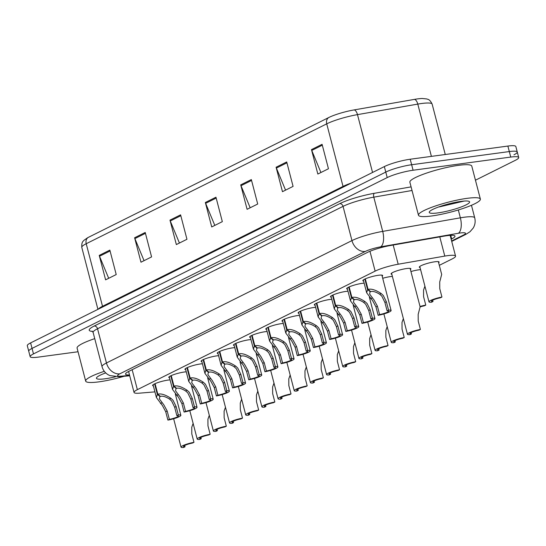 <?xml version="1.0" encoding="UTF-8"?>
<svg xmlns="http://www.w3.org/2000/svg" width="546" height="546" viewBox="0 0 546 546"><rect width="100%" height="100%" fill="white"/><g stroke="black" fill="none" stroke-linecap="round" stroke-linejoin="round"><path stroke-width="0.82" d="M250.396 337.496A10.238 1.638 -14.6 0 1 249.631 337.107A10.238 1.638 -14.6 0 1 254.764 334.254A10.238 1.638 -14.6 0 1 265.199 331.702A10.238 1.638 -14.6 0 1 267.11 331.518M218.052 353.617A10.238 1.638 -14.6 0 1 217.288 353.228A10.238 1.638 -14.6 0 1 222.42 350.375A10.238 1.638 -14.6 0 1 232.855 347.829A10.238 1.638 -14.6 0 1 234.766 347.638M201.877 361.677A10.238 1.638 -14.6 0 1 201.119 361.288A10.238 1.638 -14.6 0 1 206.245 358.435A10.238 1.638 -14.6 0 1 216.68 355.89A10.238 1.638 -14.6 0 1 218.591 355.699M185.708 369.744A10.238 1.638 -14.6 0 1 184.944 369.349A10.238 1.638 -14.6 0 1 190.076 366.502A10.238 1.638 -14.6 0 1 200.505 363.95A10.238 1.638 -14.6 0 1 202.423 363.766M169.533 377.805A10.238 1.638 -14.6 0 1 168.769 377.416A10.238 1.638 -14.6 0 1 173.901 374.563A10.238 1.638 -14.6 0 1 184.336 372.01A10.238 1.638 -14.6 0 1 186.247 371.826M234.22 345.557A10.238 1.638 -14.6 0 1 233.463 345.168A10.238 1.638 -14.6 0 1 238.595 342.315A10.238 1.638 -14.6 0 1 249.024 339.769A10.238 1.638 -14.6 0 1 250.942 339.578M266.571 329.436A10.238 1.638 -14.6 0 1 265.806 329.047A10.238 1.638 -14.6 0 1 270.939 326.194A10.238 1.638 -14.6 0 1 281.367 323.642A10.238 1.638 -14.6 0 1 283.285 323.457M282.739 321.376A10.238 1.638 -14.6 0 1 281.982 320.98A10.238 1.638 -14.6 0 1 287.107 318.134A10.238 1.638 -14.6 0 1 297.543 315.581A10.238 1.638 -14.6 0 1 299.454 315.397M298.915 313.308A10.238 1.638 -14.6 0 1 298.15 312.919A10.238 1.638 -14.6 0 1 303.283 310.073A10.238 1.638 -14.6 0 1 313.718 307.521A10.238 1.638 -14.6 0 1 315.629 307.33M315.083 305.248A10.238 1.638 -14.6 0 1 314.325 304.859A10.238 1.638 -14.6 0 1 319.458 302.006A10.238 1.638 -14.6 0 1 329.886 299.461A10.238 1.638 -14.6 0 1 331.804 299.269M331.258 297.188A10.238 1.638 -14.6 0 1 330.494 296.799A10.238 1.638 -14.6 0 1 335.626 293.946A10.238 1.638 -14.6 0 1 346.062 291.4A10.238 1.638 -14.6 0 1 347.973 291.209M347.433 289.127A10.238 1.638 -14.6 0 1 346.669 288.738A10.238 1.638 -14.6 0 1 351.801 285.886A10.238 1.638 -14.6 0 1 362.23 283.333A10.238 1.638 -14.6 0 1 364.148 283.149M363.602 281.067A10.238 1.638 -14.6 0 1 362.844 280.678A10.238 1.638 -14.6 0 1 367.97 277.825A10.238 1.638 -14.6 0 1 378.405 275.273A10.238 1.638 -14.6 0 1 382.65 275.518A10.238 1.638 -14.6 0 1 382.173 276.228M153.358 385.865A10.238 1.638 -14.6 0 1 152.6 385.476A10.238 1.638 -14.6 0 1 157.733 382.623A10.238 1.638 -14.6 0 1 168.161 380.071A10.238 1.638 -14.6 0 1 170.079 379.886M382.712 278.289A10.238 1.638 -14.6 0 1 390.465 276.59A10.238 1.638 -14.6 0 1 392.376 276.399M391.83 274.317A10.238 1.638 -14.6 0 1 391.072 273.928A10.238 1.638 -14.6 0 1 396.205 271.075A10.238 1.638 -14.6 0 1 406.633 268.53A10.238 1.638 -14.6 0 1 410.879 268.769A10.238 1.638 -14.6 0 1 410.401 269.478M410.94 271.539A10.238 1.638 -14.6 0 1 418.693 269.84A10.238 1.638 -14.6 0 1 420.604 269.656M420.065 267.574A10.238 1.638 -14.6 0 1 419.301 267.178A10.238 1.638 -14.6 0 1 424.433 264.332A10.238 1.638 -14.6 0 1 434.862 261.78A10.238 1.638 -14.6 0 1 439.107 262.019A10.238 1.638 -14.6 0 1 438.636 262.735M439.312 265.336L452.252 258.886A19.192 3.071 165.4 0 0 455.562 256.108A19.192 3.071 165.4 0 0 444.792 256.088L398.191 264.223A19.192 3.071 165.4 0 0 375.136 271.137L137.36 389.66A19.192 3.071 165.4 0 0 134.05 392.438A19.192 3.071 165.4 0 0 139.517 393.168L154.928 391.871M78.037 351.754L38.124 357.139A19.192 3.071 -14.6 0 1 30.167 356.681L28.733 351.187A19.192 3.071 -14.6 0 1 32.043 348.403L385.776 172.086A19.192 3.071 -14.6 0 1 411.643 164.735L509.309 151.563A19.192 3.071 -14.6 0 1 517.267 152.013L515.833 146.519A19.192 3.071 -14.6 0 0 507.876 146.062L410.21 159.234A19.192 3.071 -14.6 0 0 384.343 166.585L30.61 342.902A19.192 3.071 -14.6 0 0 27.3 345.686L28.733 351.187A19.192 3.071 -14.6 0 1 32.043 348.403L385.776 172.086A19.192 3.071 -14.6 0 1 411.643 164.735L509.309 151.563A19.192 3.071 -14.6 0 1 517.267 152.013A19.192 3.071 -14.6 0 1 513.957 154.798M88.343 237.367L328.869 117.479A20.98 3.358 -14.6 0 1 354.081 109.923L414.38 99.392A20.98 3.358 -14.6 0 1 422.27 98.498L426.754 98.942C427.538 99.515 429.415 98.533 432.145 104.115A25.587 4.088 165.4 0 0 417.786 104.095L357.48 114.626A25.587 4.088 165.4 0 0 326.733 123.84L86.213 243.728A6.395 5.03 -116.5 0 1 88.343 237.367A20.98 3.358 -14.6 0 0 87.674 237.715L83.948 240.315C83.545 241.202 81.45 241.264 81.798 247.434L97.925 309.35M286.711 161.944L293.079 186.391L282.466 191.68L276.099 167.233L286.711 161.944M322.085 144.315L328.453 168.755L317.84 174.044L311.473 149.604L322.085 144.315M180.59 214.844L186.957 239.285L176.344 244.574L169.983 220.134L180.59 214.844M145.222 232.473L151.583 256.913L140.977 262.203L134.609 237.763L145.222 232.473M109.848 250.109L116.216 274.549L105.603 279.839L99.236 255.398L109.848 250.109M251.337 179.579L257.705 204.02L247.092 209.309L240.725 184.869L251.337 179.579M215.963 197.208L222.331 221.649L211.718 226.945L205.351 202.498L215.963 197.208M214.803 225.402L205.637 203.337A5.119 4.027 -116.5 0 1 205.351 202.498M250.177 207.773L241.011 185.708A5.119 4.027 -116.5 0 1 240.725 184.869M108.688 278.303L99.515 256.238A5.119 4.027 -116.5 0 1 99.236 255.398M144.055 260.667L134.889 238.602A5.119 4.027 -116.5 0 1 134.609 237.763M179.429 243.038L170.263 220.973A5.119 4.027 -116.5 0 1 169.983 220.134M320.925 172.509L311.752 150.443A5.119 4.027 -116.5 0 1 311.473 149.604M285.551 190.138L276.385 168.072A5.119 4.027 -116.5 0 1 276.099 167.233M30.167 356.681A19.192 3.071 -14.6 0 1 33.477 353.904L387.21 177.58A19.192 3.071 -14.6 0 1 413.076 170.236L510.742 157.064A19.192 3.071 -14.6 0 1 518.7 157.514A19.192 3.071 -14.6 0 1 515.39 160.292L475.45 180.2M451.153 239.175L451.678 238.916A19.192 3.071 165.4 0 0 454.989 236.138A19.192 3.071 165.4 0 0 444.219 236.118L390.54 245.488A19.192 3.071 165.4 0 0 367.478 252.402L128.836 371.355A19.192 3.071 165.4 0 0 125.525 374.133A19.192 3.071 165.4 0 0 129.498 374.959M184.705 445.468L185.039 446.778L183.586 447.502A9.596 1.536 165.4 0 1 181.033 447.126A9.596 1.536 165.4 0 1 193.98 442.321L191.796 433.94L191.762 427.225L193.127 423.409M185.039 446.778A7.037 1.126 -14.6 0 1 183.511 446.478A7.037 1.126 -14.6 0 1 192.526 443.045L193.98 442.321M155.071 383.661L157.814 394.198C161.015 393.338 165.383 394.71 170.905 398.3L173.021 400.245L176.126 406.545L178.303 414.926A9.596 1.536 165.4 0 1 180.863 415.308A9.596 1.536 165.4 0 1 167.909 420.106L165.725 411.725L162.408 405.535L156.409 397.556L157.357 394.424L154.607 383.872M159.93 395.98L159.391 398.86L163.82 404.832L167.185 411.002L169.369 419.383A7.037 1.126 -14.6 0 0 178.385 415.95A7.037 1.126 -14.6 0 0 176.849 415.656L174.665 407.275L171.601 400.955L169.451 399.024C165.609 396.655 162.599 395.775 160.422 396.396L157.814 394.198M160.087 396.56L157.357 394.424M167.909 420.106L169.369 419.383M176.849 415.656L178.303 414.926M124.106 376.269A31.982 5.112 -14.6 0 1 98.949 381.852A31.982 5.112 -14.6 0 1 85.681 381.101A31.982 5.112 -14.6 0 1 104.3 371.321M115.438 376.781A20.857 3.337 -14.6 0 1 105.098 378.788A20.857 3.337 -14.6 0 1 96.581 377.702A20.857 3.337 -14.6 0 1 105.719 372.904M85.681 381.101L77.088 348.102A31.982 5.112 -14.6 0 1 94.738 338.643M467.11 198.341A31.982 5.112 -14.6 0 1 480.371 199.092A31.982 5.112 -14.6 0 1 464.339 208.006A31.982 5.112 -14.6 0 1 431.736 215.97A31.982 5.112 -14.6 0 1 418.468 215.22A31.982 5.112 -14.6 0 1 434.507 206.306A31.982 5.112 -14.6 0 1 467.11 198.341M418.468 215.22L409.875 182.221A31.982 5.112 -14.6 0 1 425.907 173.307A31.982 5.112 -14.6 0 1 458.51 165.342A31.982 5.112 -14.6 0 1 471.778 166.093L480.371 199.092M437.892 212.906A20.857 3.337 -14.6 0 1 429.368 211.821A20.857 3.337 -14.6 0 1 460.954 201.406A20.857 3.337 -14.6 0 1 469.205 201.447A20.857 3.337 -14.6 0 1 460.558 207.207A20.857 3.337 -14.6 0 1 437.892 212.906M439.373 206.893L464.12 201.071M442.874 205.555L455.903 203.037L461.936 201.283M171.246 375.6L173.99 386.131C177.191 385.278 181.552 386.643 187.08 390.24L189.189 392.185L192.294 398.484L194.478 406.866A9.596 1.536 165.4 0 1 197.031 407.248A9.596 1.536 165.4 0 1 184.084 412.046L181.9 403.665L178.576 397.474L172.577 389.496L173.526 386.363L170.775 375.812M176.105 387.919L175.559 390.8L179.996 396.771L183.354 402.941L185.538 411.322A7.037 1.126 -14.6 0 0 194.56 407.889A7.037 1.126 -14.6 0 0 193.025 407.589L190.841 399.208L187.776 392.888L185.626 390.963C181.777 388.595 178.767 387.715 176.597 388.329L173.99 386.131M176.256 388.499L173.526 386.363M184.084 412.046L185.538 411.322M193.025 407.589L194.478 406.866M187.421 367.533L190.165 378.071C193.366 377.218 197.727 378.583 203.249 382.18L205.364 384.125L208.47 390.424L210.654 398.805A9.596 1.536 165.4 0 1 213.206 399.181A9.596 1.536 165.4 0 1 200.259 403.985L198.075 395.604L194.751 389.414L188.752 381.436L189.701 378.303L186.95 367.751M192.281 379.859L191.735 382.739L196.164 388.711L199.529 394.881L201.713 403.262A7.037 1.126 -14.6 0 0 210.729 399.829A7.037 1.126 -14.6 0 0 209.193 399.529L207.016 391.148L203.945 384.828L201.802 382.903C197.952 380.535 194.942 379.654 192.772 380.269L190.165 378.071M192.431 380.439L189.701 378.303M200.259 403.985L201.713 403.262M209.193 399.529L210.654 398.805M203.59 359.473L206.333 370.011C209.534 369.157 213.895 370.522 219.424 374.119L221.533 376.064L224.638 382.364L226.822 390.745A9.596 1.536 165.4 0 1 229.381 391.12A9.596 1.536 165.4 0 1 216.428 395.925L214.244 387.544L210.927 381.354L204.927 373.375L205.869 370.243L203.126 359.691M208.449 371.792L207.91 374.672L212.339 380.644L215.704 386.821L217.881 395.202A7.037 1.126 -14.6 0 0 226.904 391.769A7.037 1.126 -14.6 0 0 225.368 391.468L223.184 383.087L220.12 376.767L217.97 374.843C214.121 372.468 211.118 371.594 208.941 372.208L206.333 370.011M208.599 372.379L205.869 370.243M216.428 395.925L217.881 395.202M225.368 391.468L226.822 390.745M219.765 351.412L222.509 361.95C225.71 361.09 230.071 362.462 235.592 366.052L237.708 368.004L240.813 374.303L242.997 382.685A9.596 1.536 165.4 0 1 245.55 383.06A9.596 1.536 165.4 0 1 232.603 387.865L230.419 379.484L227.095 373.293L221.096 365.315L222.045 362.182L219.294 351.631M224.624 363.732L224.078 366.612L228.508 372.584L231.873 378.753L234.057 387.134A7.037 1.126 -14.6 0 0 243.072 383.708A7.037 1.126 -14.6 0 0 241.544 383.408L239.36 375.027L236.295 368.707L234.145 366.775C230.296 364.407 227.286 363.534 225.116 364.148L222.509 361.95M224.775 364.318L222.045 362.182M232.603 387.865L234.057 387.134M241.544 383.408L242.997 382.685M200.873 437.407L201.215 438.718L199.761 439.441A9.596 1.536 165.4 0 1 197.202 439.059A9.596 1.536 165.4 0 1 210.155 434.261L207.971 425.88L207.93 419.164L209.302 415.349M201.215 438.718A7.037 1.126 -14.6 0 1 199.679 438.418A7.037 1.126 -14.6 0 1 208.702 434.985L210.155 434.261M217.049 429.347L217.39 430.651L215.929 431.381A9.596 1.536 165.4 0 1 213.377 430.999A9.596 1.536 165.4 0 1 226.324 426.194L224.147 417.813L224.106 411.104L225.471 407.289M217.39 430.651A7.037 1.126 -14.6 0 1 215.854 430.357A7.037 1.126 -14.6 0 1 224.87 426.924L226.324 426.194M233.217 421.287L233.558 422.59L232.105 423.321A9.596 1.536 165.4 0 1 229.552 422.938A9.596 1.536 165.4 0 1 242.499 418.134L240.315 409.753L240.274 403.044L241.646 399.228M233.558 422.59A7.037 1.126 -14.6 0 1 232.023 422.297A7.037 1.126 -14.6 0 1 241.045 418.864L242.499 418.134M249.392 413.226L249.734 414.53L248.28 415.253A9.596 1.536 165.4 0 1 245.72 414.878A9.596 1.536 165.4 0 1 258.674 410.073L256.49 401.692L256.449 394.983L257.821 391.161M249.734 414.53A7.037 1.126 -14.6 0 1 248.198 414.23A7.037 1.126 -14.6 0 1 257.214 410.797L258.674 410.073M265.568 405.159L265.902 406.47L264.448 407.193A9.596 1.536 165.4 0 1 261.896 406.818A9.596 1.536 165.4 0 1 274.843 402.013L272.659 393.632L272.625 386.916L273.99 383.101M265.902 406.47A7.037 1.126 -14.6 0 1 264.373 406.169A7.037 1.126 -14.6 0 1 273.389 402.736L274.843 402.013M281.736 397.099L282.077 398.409L280.624 399.133A9.596 1.536 165.4 0 1 278.064 398.757A9.596 1.536 165.4 0 1 291.018 393.953L288.834 385.572L288.793 378.856L290.165 375.041M282.077 398.409A7.037 1.126 -14.6 0 1 280.542 398.109A7.037 1.126 -14.6 0 1 289.564 394.676L291.018 393.953M297.911 389.039L298.252 390.349L296.792 391.072A9.596 1.536 165.4 0 1 294.239 390.69A9.596 1.536 165.4 0 1 307.186 385.892L305.009 377.511L304.968 370.795L306.333 366.98M298.252 390.349A7.037 1.126 -14.6 0 1 296.717 390.049A7.037 1.126 -14.6 0 1 305.733 386.616L307.186 385.892M314.08 380.978L314.421 382.282L312.967 383.012A9.596 1.536 165.4 0 1 310.415 382.63A9.596 1.536 165.4 0 1 323.362 377.825L321.178 369.444L321.137 362.735L322.509 358.92M314.421 382.282A7.037 1.126 -14.6 0 1 312.885 381.988A7.037 1.126 -14.6 0 1 321.908 378.555L323.362 377.825M235.933 343.352L238.677 353.89C241.878 353.03 246.246 354.402 251.767 357.992L253.883 359.937L256.989 366.236L259.173 374.617A9.596 1.536 165.4 0 1 261.725 375A9.596 1.536 165.4 0 1 248.771 379.804L246.587 371.423L243.27 365.226L237.271 357.248L238.22 354.122L235.469 343.564M240.793 355.671L240.254 358.551L244.683 364.523L248.048 370.693L250.232 379.074A7.037 1.126 -14.6 0 0 259.248 375.641A7.037 1.126 -14.6 0 0 257.712 375.348L255.528 366.967L252.464 360.647L250.314 358.715C246.471 356.347 243.461 355.473 241.284 356.088L238.677 353.89M240.95 356.258L238.22 354.122M248.771 379.804L250.232 379.074M257.712 375.348L259.173 374.617M252.109 335.292L254.852 345.83C258.053 344.97 262.414 346.341 267.943 349.931L270.052 351.877L273.157 358.176L275.341 366.557A9.596 1.536 165.4 0 1 277.894 366.939A9.596 1.536 165.4 0 1 264.947 371.737L262.762 363.356L259.439 357.166L253.44 349.187L254.388 346.055L251.645 335.503M256.968 347.611L256.422 350.491L260.858 356.463L264.216 362.633L266.4 371.014A7.037 1.126 -14.6 0 0 275.423 367.581A7.037 1.126 -14.6 0 0 273.887 367.287L271.703 358.906L268.639 352.586L266.489 350.655C262.64 348.287 259.63 347.406 257.459 348.027L254.852 345.83M257.118 348.191L254.388 346.055M264.947 371.737L266.4 371.014M273.887 367.287L275.341 366.557M268.284 327.231L271.028 337.762C274.228 336.909 278.59 338.274 284.111 341.871L286.227 343.816L289.332 350.116L291.516 358.497A9.596 1.536 165.4 0 1 294.069 358.879A9.596 1.536 165.4 0 1 281.122 363.677L278.938 355.296L275.614 349.106L269.615 341.127L270.563 337.994L267.813 327.443M273.143 339.551L272.597 342.431L277.027 348.403L280.391 354.572L282.575 362.953A7.037 1.126 -14.6 0 0 291.591 359.521A7.037 1.126 -14.6 0 0 290.056 359.22L287.879 350.839L284.807 344.519L282.664 342.595C278.815 340.226 275.805 339.346 273.635 339.967L271.028 337.762M273.293 340.131L270.563 337.994M281.122 363.677L282.575 362.953M290.056 359.22L291.516 358.497M420.038 306.47A9.596 1.536 165.4 0 1 425.771 305.112L423.587 296.731L423.546 290.015L424.918 286.2M420.147 306.879A7.037 1.126 -14.6 0 1 424.31 305.835L425.771 305.112M432.664 300.198L432.998 301.501L431.545 302.231A9.596 1.536 165.4 0 1 428.992 301.849A9.596 1.536 165.4 0 1 441.939 297.044L439.755 288.663L439.721 281.954L441.68 274.426L438.349 261.63M432.998 301.501A7.037 1.126 -14.6 0 1 431.47 301.208A7.037 1.126 -14.6 0 1 440.486 297.775L441.939 297.044M330.255 372.918L330.596 374.222L329.142 374.952A9.596 1.536 165.4 0 1 326.583 374.57A9.596 1.536 165.4 0 1 339.537 369.765L337.353 361.384L337.312 354.675L338.684 350.86M330.596 374.222A7.037 1.126 -14.6 0 1 329.061 373.928A7.037 1.126 -14.6 0 1 338.076 370.495L339.537 369.765M346.43 364.858L346.765 366.161L345.311 366.885A9.596 1.536 165.4 0 1 342.758 366.509A9.596 1.536 165.4 0 1 355.705 361.705L353.521 353.323L353.487 346.614L354.852 342.799M346.765 366.161A7.037 1.126 -14.6 0 1 345.236 365.861A7.037 1.126 -14.6 0 1 354.252 362.428L355.705 361.705M362.599 356.791L362.94 358.101L361.486 358.824A9.596 1.536 165.4 0 1 358.927 358.449A9.596 1.536 165.4 0 1 371.881 353.644L369.697 345.263L369.656 338.547L371.027 334.732M362.94 358.101A7.037 1.126 -14.6 0 1 361.404 357.801A7.037 1.126 -14.6 0 1 370.427 354.368L371.881 353.644M378.774 348.73L379.115 350.041L377.655 350.764A9.596 1.536 165.4 0 1 375.102 350.389A9.596 1.536 165.4 0 1 388.049 345.584L385.872 337.203L385.831 330.487L387.196 326.672M379.115 350.041A7.037 1.126 -14.6 0 1 377.579 349.74A7.037 1.126 -14.6 0 1 386.595 346.307L388.049 345.584M394.942 340.67L395.284 341.98L393.83 342.704A9.596 1.536 165.4 0 1 391.277 342.322A9.596 1.536 165.4 0 1 404.224 337.524L402.04 329.142L401.999 322.427L403.371 318.611M395.284 341.98A7.037 1.126 -14.6 0 1 393.748 341.68A7.037 1.126 -14.6 0 1 402.771 338.247L404.224 337.524M411.118 332.61L411.459 333.913L410.005 334.643A9.596 1.536 165.4 0 1 407.446 334.261A9.596 1.536 165.4 0 1 420.4 329.456L418.216 321.075L418.175 314.366L420.133 306.838L410.114 268.379M411.459 333.913A7.037 1.126 -14.6 0 1 409.923 333.62A7.037 1.126 -14.6 0 1 418.939 330.187L420.4 329.456M284.452 319.164L287.196 329.702C290.397 328.849 294.758 330.214 300.286 333.811L302.395 335.756L305.501 342.055L307.685 350.436A9.596 1.536 165.4 0 1 310.244 350.812A9.596 1.536 165.4 0 1 297.29 355.617L295.106 347.236L291.789 341.045L285.79 333.067L286.732 329.934L283.988 319.383M289.312 331.49L288.773 334.37L293.202 340.342L296.567 346.512L298.744 354.893A7.037 1.126 -14.6 0 0 307.767 351.46A7.037 1.126 -14.6 0 0 306.231 351.16L304.047 342.779L300.983 336.459L298.833 334.534C294.99 332.166 291.98 331.285 289.803 331.9L287.196 329.702M289.469 332.07L286.732 329.934M297.29 355.617L298.744 354.893M306.231 351.16L307.685 350.436M300.628 311.104L303.371 321.642C306.572 320.789 310.933 322.154 316.455 325.75L318.571 327.696L321.676 333.995L323.86 342.376A9.596 1.536 165.4 0 1 326.412 342.751A9.596 1.536 165.4 0 1 313.465 347.556L311.281 339.175L307.958 332.985L301.958 325.007L302.907 321.874L300.157 311.322M305.487 323.423L304.941 326.303L309.37 332.275L312.735 338.452L314.919 346.833A7.037 1.126 -14.6 0 0 323.935 343.4A7.037 1.126 -14.6 0 0 322.406 343.1L320.222 334.718L317.158 328.399L315.008 326.474C311.159 324.099 308.149 323.225 305.978 323.839L303.371 321.642M305.637 324.01L302.907 321.874M313.465 347.556L314.919 346.833M322.406 343.1L323.86 342.376M316.796 303.044L319.54 313.581C322.741 312.721 327.109 314.093 332.63 317.683L334.746 319.635L337.851 325.935L340.035 334.316A9.596 1.536 165.4 0 1 342.588 334.691A9.596 1.536 165.4 0 1 329.634 339.496L327.457 331.115L324.133 324.925L318.134 316.946L319.082 313.814L316.332 303.262M321.655 315.363L321.116 318.243L325.546 324.215L328.91 330.385L331.094 338.773A7.037 1.126 -14.6 0 0 340.11 335.34A7.037 1.126 -14.6 0 0 338.575 335.039L336.391 326.658L333.326 320.338L331.176 318.407C327.334 316.038 324.324 315.165 322.147 315.779L319.54 313.581M321.812 315.95L319.082 313.814M329.634 339.496L331.094 338.773M338.575 335.039L340.035 334.316M332.971 294.983L335.715 305.521C338.916 304.661 343.277 306.033 348.805 309.623L350.914 311.568L354.02 317.868L356.204 326.249A9.596 1.536 165.4 0 1 358.756 326.631A9.596 1.536 165.4 0 1 345.809 331.436L343.625 323.055L340.301 316.857L334.302 308.879L335.251 305.753L332.507 295.195M337.831 307.302L337.285 310.183L341.721 316.154L345.079 322.324L347.263 330.705A7.037 1.126 -14.6 0 0 356.285 327.272A7.037 1.126 -14.6 0 0 354.75 326.979L352.566 318.598L349.501 312.278L347.352 310.346C343.502 307.978 340.492 307.105 338.322 307.719L335.715 305.521M337.981 307.889L335.251 305.753M345.809 331.436L347.263 330.705M354.75 326.979L356.204 326.249M349.147 286.923L351.89 297.461C355.091 296.601 359.452 297.973 364.974 301.563L367.089 303.508L370.195 309.807L372.379 318.188A9.596 1.536 165.4 0 1 374.931 318.571A9.596 1.536 165.4 0 1 361.984 323.368L359.8 314.987L356.477 308.797L350.477 300.819L351.426 297.686L348.676 287.135M354.006 299.242L353.46 302.122L357.889 308.094L361.254 314.264L363.438 322.645A7.037 1.126 -14.6 0 0 372.454 319.212A7.037 1.126 -14.6 0 0 370.918 318.919L368.741 310.538L365.67 304.218L363.527 302.286C359.678 299.918 356.668 299.037 354.497 299.658L351.89 297.461M354.156 299.822L351.426 297.686M361.984 323.368L363.438 322.645M370.918 318.919L372.379 318.188M365.315 278.863L368.059 289.394C371.26 288.541 375.621 289.906 381.149 293.502L383.258 295.447L386.363 301.747L388.547 310.128A9.596 1.536 165.4 0 1 391.107 310.51A9.596 1.536 165.4 0 1 378.153 315.308L375.969 306.927L372.652 300.737L366.653 292.758L367.595 289.626L364.851 279.074M370.174 291.182L369.635 294.062L374.065 300.034L377.429 306.204L379.607 314.585A7.037 1.126 -14.6 0 0 388.629 311.152A7.037 1.126 -14.6 0 0 387.094 310.851L384.91 302.47L381.845 296.15L379.695 294.226C375.853 291.857 372.843 290.977 370.666 291.598L368.059 289.394M370.331 291.762L367.595 289.626M378.153 315.308L379.607 314.585M387.094 310.851L388.547 310.128M132.159 369.697L137.36 389.66M369.963 251.283L375.136 271.137M393.195 245.031L398.191 264.223M439.789 236.896L444.792 256.088M328.869 117.479A6.395 5.03 63.5 0 0 326.733 123.84L343.031 186.411A25.587 4.088 -14.6 0 1 351.392 183.006M354.081 109.923A6.395 2.887 80.1 0 1 357.48 114.626L372.549 172.461M98.348 309.138A25.587 4.088 -14.6 0 1 102.511 306.299L86.213 243.728A25.587 4.088 165.4 0 0 81.798 247.434M414.38 99.392A6.395 2.887 80.1 0 1 417.786 104.095L431.401 156.374M507.876 146.062L510.742 157.064M30.61 342.902L33.477 353.904M384.343 166.585L387.21 177.58M410.21 159.234L413.076 170.236M102.655 306.995A6.395 5.03 -116.5 0 0 102.511 306.299L343.031 186.411A6.395 5.03 -116.5 0 1 343.181 187.101M216.189 198.075L205.637 203.337M180.822 215.711L170.263 220.973M145.448 233.34L134.889 238.602M110.074 250.976L99.515 256.238M251.563 180.446L241.011 185.708M286.937 162.817L276.385 168.072M322.311 145.181L311.752 150.443M451.617 240.977L463.322 235.142A12.797 2.047 165.4 0 0 460.223 232.992A12.797 2.047 165.4 0 0 458.347 233.279L380.685 246.84A12.797 2.047 165.4 0 0 365.315 251.447L119.813 373.819A12.797 2.047 165.4 0 0 121.253 376.16L129.627 375.457M119.813 373.819A12.797 10.06 -116.5 0 1 106.456 362.974L97.543 328.753A25.587 4.088 165.4 0 0 93.127 332.459L102.041 366.673A25.587 4.088 -14.6 0 1 106.456 362.974L351.958 240.595A25.587 4.088 -14.6 0 1 382.705 231.381L460.367 217.827A25.587 4.088 -14.6 0 1 464.114 217.24A25.587 4.088 -14.6 0 1 474.727 217.847L471.457 205.282M458.319 209.957L460.367 217.827A12.797 5.774 80.1 0 1 458.347 233.279M92.561 331.429A28.788 4.6 -14.6 0 1 94.205 326.037L339.708 203.665A28.788 4.6 -14.6 0 1 374.297 193.298L411.09 186.875M380.685 246.84A12.797 5.774 80.1 0 0 382.705 231.381L373.792 197.161A25.587 4.088 165.4 0 0 343.045 206.374L97.543 328.753A3.201 2.512 63.5 0 0 94.205 326.037M412.032 190.486L373.792 197.161A3.201 1.44 -99.9 0 1 374.297 193.298M365.315 251.447A12.797 10.06 -116.5 0 1 351.958 240.595L343.045 206.374A3.201 2.512 63.5 0 0 339.708 203.665M121.253 376.16A12.797 9.268 85.2 0 1 119.137 376.685L129.716 375.798M451.733 241.407L465.847 234.37A12.797 10.06 -116.5 0 1 463.322 235.142M450.737 235.326L451.678 238.916M174.665 407.275L176.126 406.545M169.451 399.024L170.905 398.3M160.483 403.494L161.937 402.771M165.725 411.725L167.185 411.002M190.841 399.208L192.294 398.484M185.626 390.963L187.08 390.24M176.658 395.434L178.112 394.71M181.9 403.665L183.354 402.941M207.016 391.148L208.47 390.424M201.802 382.903L203.249 382.18M192.834 387.373L194.28 386.65M198.075 395.604L199.529 394.881M223.184 383.087L224.638 382.364M217.97 374.843L219.424 374.119M209.002 379.313L210.456 378.59M214.244 387.544L215.704 386.821M239.36 375.027L240.813 374.303M234.145 366.775L235.592 366.052M225.177 371.246L226.624 370.522M230.419 379.484L231.873 378.753M255.528 366.967L256.989 366.236M250.314 358.715L251.767 357.992M241.346 363.186L242.799 362.462M246.587 371.423L248.048 370.693M271.703 358.906L273.157 358.176M266.489 350.655L267.943 349.931M257.521 355.125L258.975 354.402M262.762 363.356L264.216 362.633M287.879 350.839L289.332 350.116M282.664 342.595L284.111 341.871M273.696 347.065L275.143 346.341M278.938 355.296L280.391 354.572M304.047 342.779L305.501 342.055M298.833 334.534L300.286 333.811M289.865 339.005L291.318 338.281M295.106 347.236L296.567 346.512M320.222 334.718L321.676 333.995M315.008 326.474L316.455 325.75M306.04 330.944L307.487 330.221M311.281 339.175L312.735 338.452M336.391 326.658L337.851 325.935M331.176 318.407L332.63 317.683M322.208 322.877L323.662 322.154M327.457 331.115L328.91 330.385M352.566 318.598L354.02 317.868M347.352 310.346L348.805 309.623M338.384 314.817L339.837 314.093M343.625 323.055L345.079 322.324M368.741 310.538L370.195 309.807M363.527 302.286L364.974 301.563M354.559 306.756L356.006 306.033M359.8 314.987L361.254 314.264M384.91 302.47L386.363 301.747M379.695 294.226L381.149 293.502M370.727 298.696L372.181 297.973M375.969 306.927L377.429 306.204M128.59 371.478L134.05 392.438M450.157 235.36L455.562 256.108M432.145 104.115L445.27 154.504M518.7 157.514L517.267 152.013M93.127 332.459L92.097 331.074M102.041 366.673C103.044 370.256 105.139 372.979 108.34 374.849L109.848 375.593L119.137 376.685M465.847 234.37L469.99 231.75L473.218 228.051C475.095 224.856 475.6 221.458 474.727 217.847M181.033 447.126L173.642 418.748M180.863 415.308L175.321 394.048M156.409 397.556L153.071 384.759M197.031 407.248L191.496 385.981M172.577 389.496L169.246 376.699M213.206 399.181L207.671 377.921M188.752 381.436L185.422 368.639M229.381 391.12L223.84 369.86M204.927 373.375L201.59 360.578M245.55 383.06L240.015 361.8M221.096 365.315L217.765 352.518M197.202 439.059L189.81 410.688M213.377 430.999L205.985 402.62M229.552 422.938L222.161 394.56M245.72 414.878L238.329 386.5M261.896 406.818L254.504 378.439M278.064 398.757L270.673 370.379M294.239 390.69L286.848 362.319M310.415 382.63L303.023 354.252M261.725 375L256.183 353.74M237.271 357.248L233.934 344.458M277.894 366.939L272.358 345.679M253.44 349.187L250.109 336.391M294.069 358.879L288.534 337.612M269.615 341.127L266.284 328.33M428.992 301.849L419.778 266.468M326.583 374.57L319.192 346.191M342.758 366.509L335.367 338.131M358.927 358.449L351.535 330.071M375.102 350.389L367.711 322.01M391.277 342.322L383.886 313.95M407.446 334.261L391.543 273.218M310.244 350.812L304.702 329.552M285.79 333.067L282.453 320.27M326.412 342.751L320.877 321.492M301.958 325.007L298.628 312.21M342.588 334.691L337.046 313.431M318.134 316.946L314.796 304.149M358.756 326.631L353.221 305.371M334.302 308.879L330.972 296.089M374.931 318.571L369.396 297.311M350.477 300.819L347.147 288.022M391.107 310.51L381.886 275.123M366.653 292.758L363.315 279.962"/></g></svg>
